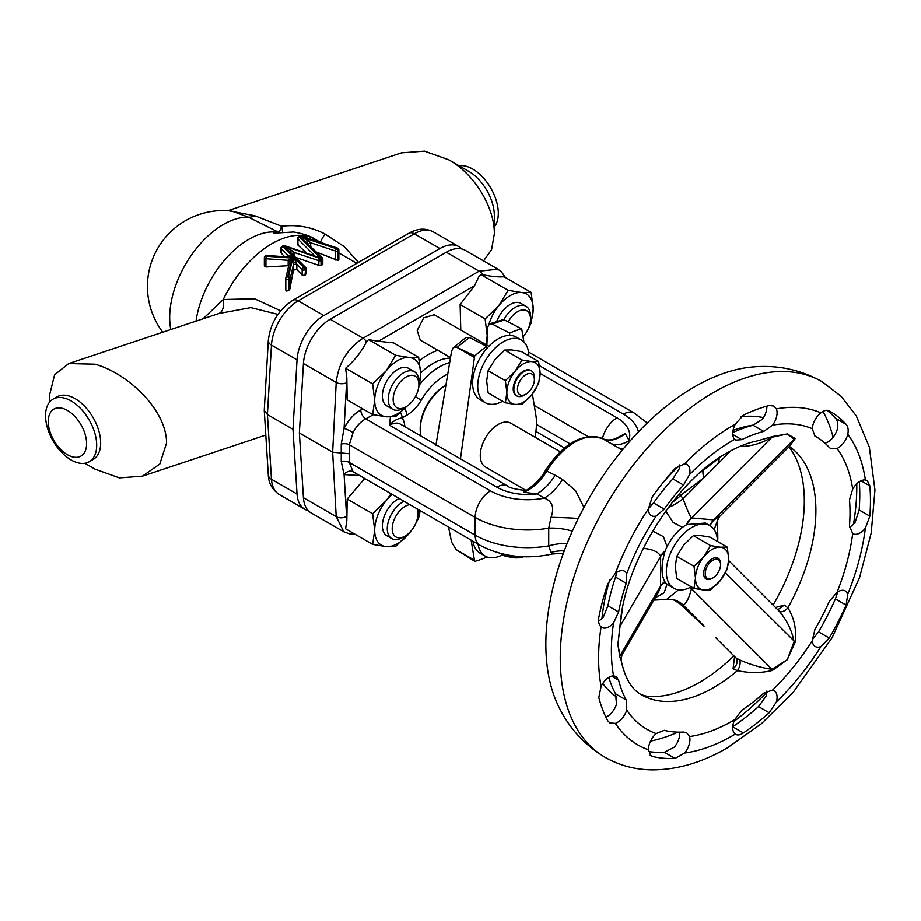 <?xml version="1.0" encoding="UTF-8"?>
<svg xmlns="http://www.w3.org/2000/svg" width="921" height="921" viewBox="0 0 921 921"><rect width="100%" height="100%" fill="white"/><g stroke="black" fill="none" stroke-linecap="round" stroke-linejoin="round"><path stroke-width="1.38" d="M305.001 275.126A86.77 50.091 -60 0 1 305.588 274.688L305.588 269.427L305.001 275.126L302.445 275.379L296.539 269.22L293.465 270.21L293.154 257.569L288.4 257.063L289.804 255.842L293.431 257.454L295.998 262.001L293.385 262.301M286.765 291.082A1.807 1.048 180 0 1 286.316 290.886A1.807 1.048 180 0 1 285.982 290.633L285.798 289.758L286.765 291.082L288.872 290.207A86.77 50.091 -60 0 1 289.793 289.182L293.465 270.21M289.793 289.182L289.793 278.545L288.872 279.086A1.807 1.048 180 0 1 286.316 279.086A1.807 1.048 180 0 1 285.786 278.349A1.807 1.048 180 0 1 285.798 278.2A1.807 1.462 13.3 0 1 287.594 276.864L288.515 276.335A1.807 1.462 13.3 0 1 290.311 277.946L290.311 288.192M503.902 319.575A21.69 12.526 -60 0 1 526.029 306.279A21.69 12.526 -60 0 1 530.531 316.214L530.531 319.057A18.201 10.511 120 0 0 522.368 309.928A18.201 10.511 120 0 0 508.242 321.774M526.029 306.279L521.033 303.389A21.69 12.526 120 0 0 497.098 320.485A21.69 12.526 120 0 0 496.88 321.038M523.036 336.879A18.201 10.511 120 0 0 528.631 327.899A18.201 10.511 120 0 0 530.531 319.057M406.023 406.783L403.559 408.199A21.69 12.526 -60 0 1 392.714 409.281A21.69 12.526 -60 0 1 391.471 386.578A21.69 12.526 -60 0 1 414.404 371.704A21.69 12.526 -60 0 1 418.894 381.639L418.894 384.483A18.201 10.511 120 0 0 410.213 375.434A18.201 10.511 120 0 0 395.869 388.627A18.201 10.511 120 0 0 394.453 405.113A18.201 10.511 120 0 0 406.023 406.783A18.201 10.511 120 0 0 416.165 395.201A18.201 10.511 120 0 0 418.894 384.483M414.404 371.704L408.556 368.331A21.69 12.526 120 0 0 385.623 383.194A21.69 12.526 120 0 0 386.866 405.896L392.714 409.281M409.73 504.708A18.201 10.511 120 0 0 394.51 518.868A18.201 10.511 120 0 0 393.67 534.721A18.201 10.511 120 0 0 405.079 536.114L402.615 537.542A21.69 12.526 -60 0 1 391.77 538.612A21.69 12.526 -60 0 1 390.02 516.992A21.69 12.526 -60 0 1 403.997 501.392M417.892 509.417A21.69 12.526 -60 0 1 417.95 510.971L417.95 513.814A18.201 10.511 120 0 0 417.086 508.956M399.092 498.56A21.69 12.526 120 0 0 385.116 514.16A21.69 12.526 120 0 0 386.866 535.78L391.77 538.612M405.079 536.114A18.201 10.511 120 0 0 415.659 523.623A18.201 10.511 120 0 0 417.95 513.814M420.206 429.623A36.149 20.872 120 0 1 445.488 385.508L444.486 386.083A34.342 19.825 120 0 0 420.206 428.15L420.206 429.623A36.149 20.872 120 0 0 420.874 435.955M435.909 445.257L451.589 351.143L453.282 347.747L456.16 346.906L474.43 357.463L460.465 458.819M486.875 345.099L487.704 327.036L489.465 323.87L492.539 324.204L509.681 333.045L509.681 335.371A36.149 20.872 120 0 0 498.169 338.859A36.149 20.872 120 0 0 486.668 348.656A36.149 20.872 120 0 0 480.094 399.679L485.206 402.627A36.149 20.872 120 0 0 502.636 401.211M560.267 451.75L510.821 423.2A25.304 14.609 120 0 0 498.86 424.074A25.304 14.609 120 0 0 481.775 446.317A25.304 14.609 120 0 0 485.517 467.039L526.006 490.409M532.396 394.027L535.953 415.762A54.224 31.314 -60 0 1 536.517 422.981A54.224 31.314 -60 0 1 535.953 430.844L535.078 437.21M488.867 346.25L434.252 314.717L423.741 317.814L417.19 330.374L420.252 340.137L450.438 357.555M528.838 355.817A36.149 20.872 120 0 0 521.367 340.01A36.149 20.872 120 0 0 503.28 341.806A36.149 20.872 120 0 0 479.668 373.661A36.149 20.872 120 0 0 485.206 402.627M521.367 340.01L516.244 337.063A36.149 20.872 120 0 0 509.681 335.371M516.566 395.719A14.506 8.37 -60 0 1 516.232 395.546A14.506 8.37 -60 0 1 520.296 373.558A14.506 8.37 -60 0 1 530.738 370.426A14.506 8.37 -60 0 1 531.049 370.622M534.387 379.51L534.387 377.437A14.506 8.37 120 0 0 531.382 370.795A14.506 8.37 120 0 0 520.952 373.938A14.506 8.37 120 0 0 516.877 395.926A14.506 8.37 120 0 0 524.13 395.201L525.926 394.165A11.961 6.908 120 0 0 528.55 392.173A11.961 6.908 120 0 0 534.387 379.51A11.961 6.908 120 0 0 523.312 376.62A11.961 6.908 120 0 0 517.579 390.757A11.961 6.908 120 0 0 525.926 394.165M691.257 586.861A36.149 20.872 -60 0 1 673.838 588.277A36.149 20.872 -60 0 1 668.289 559.312A36.149 20.872 -60 0 1 691.913 527.457A36.149 20.872 -60 0 1 709.987 525.661A36.149 20.872 -60 0 1 717.471 541.467M709.987 525.661L705.474 523.059L686.916 524.567L684.476 525.96A36.149 20.872 -60 0 0 665.918 549.054L664.778 552.116C661.14 565.103 661.14 574.946 664.778 581.635L665.918 583.097A36.149 20.872 -60 0 0 668.727 585.33L673.838 588.277M713.199 560.072A10.845 6.263 -60 0 1 720.579 564.665A10.845 6.263 -60 0 1 712.9 577.951A10.845 6.263 -60 0 1 712.612 578.112A10.845 6.263 -60 0 1 705.244 573.173A10.845 6.263 -60 0 1 713.199 560.072M712.417 578.227A11.973 6.919 -60 0 1 712.106 578.411A11.973 6.919 -60 0 1 711.783 578.595A11.973 6.919 -60 0 1 703.644 573.138A11.973 6.919 -60 0 1 712.428 558.667A11.973 6.919 -60 0 1 720.579 563.744L720.579 564.665M837.028 592.376L829.28 601.448A166.298 96.014 -60 0 1 814.912 629.504L812.276 640.728A14.46 8.347 120 0 0 815.246 646.519A14.46 8.347 120 0 0 820.956 646.554L829.257 638.046A195.217 112.707 120 0 0 846.123 605.12L847.781 594.16A14.46 8.347 120 0 0 845.317 590.983A14.46 8.347 120 0 0 844.661 590.66A14.46 8.347 120 0 0 837.028 592.376A171.72 99.146 120 0 0 852.696 533.604A14.46 8.347 120 0 0 852.823 533.673A14.46 8.347 120 0 0 865.383 528.136L869.838 516.163A195.217 112.707 120 0 0 869.838 485.885L867.214 480.543L865.383 479.956A14.46 8.347 120 0 0 860.053 481.303A14.46 8.347 120 0 0 852.696 489.143L849.484 499.884A166.298 96.014 -60 0 1 849.484 525.684L852.696 533.604M684.591 753.044A14.46 8.347 120 0 0 688.563 746.286A14.46 8.347 120 0 0 689.541 736.57L686.686 732.817L683.566 732.08A166.298 96.014 -60 0 1 664.225 730.353L656.189 733.6A14.46 8.347 120 0 0 648.453 749.821L651.089 755.934L652.356 756.429A195.217 112.707 120 0 0 675.07 758.467L684.591 753.044A189.795 109.576 120 0 0 732.817 735.557A189.795 109.576 120 0 0 735.28 734.106C737.433 735.545 740.127 735.154 743.374 732.932A195.217 112.707 120 0 0 769.196 712.762L776.38 702.009A14.46 8.347 120 0 0 776.933 695.32A14.46 8.347 120 0 0 774.089 690.658A14.46 8.347 120 0 0 772.592 690.094L763.751 693.156A166.298 96.014 -60 0 1 741.75 710.333L734.67 719.704A14.46 8.347 120 0 0 735.28 734.106L735.706 734.382M648.591 751.594A195.217 112.707 120 0 0 664.375 752.284L674.368 747.138A14.46 8.347 120 0 0 678.34 740.38A14.46 8.347 120 0 0 679.617 732.172M605.914 717.183A14.46 8.347 120 0 0 610.669 713.821A14.46 8.347 120 0 0 616.517 704.162L615.539 693.835A166.298 96.014 -60 0 1 608.85 677.43M626.74 710.068L626.245 700.018A166.298 96.014 -60 0 1 618.601 680.182L616.184 676.486L613.57 675.887A14.46 8.347 120 0 0 601.091 686.352L598.811 697.542A195.217 112.707 120 0 0 607.779 720.821L609.886 723.008L615.366 723.388A14.46 8.347 120 0 0 620.892 719.715A14.46 8.347 120 0 0 626.74 710.068A171.72 99.146 120 0 0 656.189 733.6M598.558 621.019A14.46 8.347 120 0 0 603.347 617.07L607.906 605.788A166.298 96.014 -60 0 1 615.539 577.133L616.874 572.309M613.57 622.976L618.601 611.97A166.298 96.014 -60 0 1 626.245 583.315L626.74 573.587A14.46 8.347 120 0 0 624.634 571.273A14.46 8.347 120 0 0 615.366 573.392L607.779 583.822A195.217 112.707 120 0 0 598.811 617.461C598.155 621.756 598.915 624.91 601.091 626.913A14.46 8.347 120 0 0 601.862 627.466A14.46 8.347 120 0 0 605.592 628.053A14.46 8.347 120 0 0 613.57 622.976A171.72 99.146 120 0 0 613.57 675.887M648.453 508.818L653.519 502.947A166.298 96.014 -60 0 1 672.871 478.885L679.318 468.662A14.46 8.347 120 0 0 679.71 464.944M656.189 516.048L664.225 509.129A166.298 96.014 -60 0 1 683.566 485.056L689.541 474.568A14.46 8.347 120 0 0 686.939 464.472A14.46 8.347 120 0 0 684.591 463.804L675.07 468.49A195.217 112.707 120 0 0 652.356 496.741L648.453 508.76A14.46 8.347 120 0 0 649.823 514.171A14.46 8.347 120 0 0 651.446 515.679A14.46 8.347 120 0 0 656.189 516.048A171.72 99.146 120 0 0 626.74 573.587M734.67 439.317L735.683 440.111L741.75 439.628A166.298 96.014 -60 0 1 763.751 431.396L772.592 425.145A14.46 8.347 120 0 0 776.38 408.855L773.916 406.046L769.196 405.493A195.217 112.707 120 0 0 743.374 415.152L735.28 424.213A14.46 8.347 120 0 0 732.874 431.373A14.46 8.347 120 0 0 734.67 439.317A171.72 99.146 120 0 0 732.817 440.376A171.72 99.146 120 0 0 689.541 474.568M812.276 428.691L814.912 435.967A166.298 96.014 -60 0 1 815.569 436.347A166.298 96.014 -60 0 1 829.28 447.445L830.5 448.423L837.028 448.458A14.46 8.347 120 0 0 847.781 434.263C848.632 429.888 848.068 426.573 846.123 424.328A195.217 112.707 120 0 0 830.028 411.296A195.217 112.707 120 0 0 829.257 410.858C826.92 409.684 824.145 410.34 820.956 412.838A14.46 8.347 120 0 0 815.902 418.387A14.46 8.347 120 0 0 812.276 428.691A171.72 99.146 120 0 0 772.592 425.145M602.783 683.44A159.068 91.835 120 0 0 616.702 697.059M824.928 443.128L826.805 442.564A14.46 8.347 120 0 0 837.557 428.357C838.237 423.89 837.523 420.483 835.416 418.146A195.217 112.707 120 0 0 826.943 410.259M732.748 432.628A166.298 96.014 -60 0 1 753.056 425.226L762.369 419.239A14.46 8.347 120 0 0 766.848 406.126M849.461 527.249A14.46 8.347 120 0 0 855.16 522.23L859.143 509.992A195.217 112.707 120 0 0 859.305 481.764M812.241 639.83L818.562 631.875A195.217 112.707 120 0 0 835.416 598.938L837.776 591.881M732.759 726.692A195.217 112.707 120 0 0 758.501 706.591L766.157 696.103A14.46 8.347 120 0 0 766.859 691.038M833.125 437.291A202.447 116.886 120 0 0 823.006 411.48M822.096 381.662C800.487 369.597 777.266 364.693 752.434 366.972A210.161 121.342 120 0 0 694.469 386.855A210.161 121.342 120 0 0 557.631 704.392C568.073 727.026 583.926 744.686 605.189 757.373C619.419 765.466 634.983 769.634 651.861 769.875C676.912 769.944 702.021 762.634 727.199 747.967L761.368 723.768L793.188 692.339L832.112 637.712L859.592 577.548L871.22 532.937L874.95 490.03L869.355 447.157L856.311 415.901L841.264 396.444L822.096 381.662A216.907 125.233 120 0 0 713.637 392.404A216.907 125.233 120 0 0 571.929 583.557A216.907 125.233 120 0 0 605.189 757.373M775.505 607.492L784.301 605.109L787.881 607.848C794.178 617.818 796.619 629.239 795.214 642.11L787.259 659.735L772.454 670.419C761.253 673.193 749.579 673.263 737.41 670.626A144.609 83.489 120 0 1 713.637 687.584A144.609 83.489 120 0 1 641.338 694.756C635.214 691.187 626.153 683.981 621.065 659.954L619.787 656.788L617.91 644.608L620.489 621.157C626.545 558.943 677.269 479.772 727.199 452.787C737.825 446.743 747.587 442.84 756.463 441.101L772.454 436.519L787.259 433.941L795.214 438.546L789.55 446.19M641.338 694.756L647.21 696.38A148.131 85.526 120 0 0 699.58 682.346A148.131 85.526 120 0 0 733.887 655.867M653.898 600.135L666.643 599.444L678.547 589.854M667.069 584.179L664.156 592.802L655.245 597.81M652.69 531.06L663.408 536.69L667.069 546.637M682.542 527.376L673.182 522.552L665.768 511.04M71.124 400.923A36.149 20.872 -120 0 0 53.05 399.138A36.149 20.872 -120 0 0 47.501 428.104A36.149 20.872 -120 0 0 71.124 459.959A36.149 20.872 -120 0 0 89.199 461.755A36.149 20.872 -120 0 0 94.736 432.778A36.149 20.872 -120 0 0 71.124 400.923M89.199 461.755L93.182 459.452A36.149 20.872 -120 0 0 98.72 430.487A36.149 20.872 -120 0 0 75.096 398.632A36.149 20.872 -120 0 0 57.021 396.836L53.05 399.138M67.429 410.432A27.112 15.657 -120 0 0 48.26 421.507A27.112 15.657 -120 0 0 67.429 454.709A27.112 15.657 -120 0 0 86.609 443.646A27.112 15.657 -120 0 0 67.429 410.432M49.538 402.166L49.538 395.155L54.604 374.743L68.741 363.542L95.001 364.175C126.154 372.614 166.344 408.59 166.586 442.909L159.817 464.046L142.433 476.169L119.396 477.884L95.001 469.146L84.824 463.275M494.335 233.853L494.335 215.618A36.149 20.872 -120 0 0 468.777 171.341L448.884 159.851C474.234 173.712 494.75 207.501 494.335 233.853L491.561 249.672L483.548 260.873M494.335 226.842A36.149 20.872 -120 0 0 495.153 197.278A36.149 20.872 -120 0 0 472.749 169.05A36.149 20.872 -120 0 0 459.061 165.734M227.924 210.679L401.441 152.84L424.489 151.125L448.884 159.851M228.42 210.713L254.737 215.744L281.676 226.244C296.85 224.356 311.275 226.934 324.963 233.98L344.074 246.483L358.465 262.358M264.246 410.352L267.412 414.531L271.465 479.288A37.957 21.92 120 0 0 279.27 494.531C272.132 489.546 268.471 483.018 268.299 474.925L264.246 410.352L268.299 340.643A10.845 5.814 -176.7 0 0 271.465 345.076L267.412 414.531L292.97 429.29L297.034 494.047A37.957 21.92 120 0 0 304.828 509.29A37.957 21.92 120 0 0 308.293 510.671M277.946 314.36L250.823 307.602L219.014 313.462M282.678 231.827L281.676 226.244L279.178 232.541L248.451 217.172L231.655 211.001M461.812 248.946A37.957 21.92 120 0 0 458.888 246.632A37.957 21.92 120 0 0 439.916 248.52L323.812 315.546A37.957 21.92 120 0 0 297.034 359.835L292.97 429.29M203.057 318.77L223.25 299.498L254.599 298.761L280.663 310.791M289.77 261.276A1.807 1.048 0 0 0 288.181 260.309L288.181 265.697L265.927 266.975L264.35 265.893L264.35 257.684A1.807 1.048 180 0 0 264.88 258.421A1.807 1.048 180 0 0 265.927 258.72L265.927 266.975M284.693 256.729L281.216 253.148L281.504 251.824M306.497 252.93L297.92 245.055L298.208 244.123M316.663 252.147L337.719 260.378A86.77 50.091 -60 0 1 338.306 260.321L338.306 259.469M295.503 257.339L318.839 265.34L321.015 265.294A86.77 50.091 -60 0 1 322.281 264.73L322.569 263.659M305.588 274.688L305.864 273.215M320.439 242.315A18.075 1.761 125 0 1 324.963 233.98M170.822 329.511A75.913 43.828 120 0 1 169.683 317.457A75.913 43.828 120 0 1 223.366 224.471A75.913 43.828 120 0 1 248.451 217.172A18.075 11.432 121.6 0 0 254.737 215.744M218.91 313.497C222.698 311.805 224.148 307.142 223.25 299.498A86.77 50.091 120 0 1 315.316 239.368L320.658 242.442M665.169 551A25.304 15.542 -3.4 0 0 660.599 556.203C658.434 551.886 652.644 549.273 643.249 548.363M664.778 552.116A25.304 14.609 0 0 0 660.622 556.537L660.599 556.203M665.169 582.187A25.304 13.608 3.2 0 0 660.599 586.412L660.622 556.537L620.052 626.188L617.91 644.608L620.052 655.706L621.928 655.015L621.065 659.954M621.928 655.015L658.411 592.387L660.599 586.412M692.58 587.621L691.383 589.164C688.954 598.385 686.214 603.681 683.14 605.051L681.033 604.498A25.304 21.701 107.7 0 0 673.216 599.663L672.537 599.502A25.304 22.933 -78.8 0 1 683.14 605.051L704.128 626.073A10.845 3.523 133 0 1 703.368 625.727L681.033 604.498L673.216 599.663M689.702 587.656A25.304 4.018 -143.5 0 0 691.383 589.164M717.401 540.109L717.816 538.681L717.643 541.56M686.03 525.051A25.304 20.274 101.1 0 1 691.383 517.913L714.04 519.939L719.554 516.554L717.643 520.273M710.068 525.718A25.304 19.56 89.5 0 1 714.04 519.939M717.655 520.135L714.178 529.621M679.387 493.737L683.14 498.733A25.304 9.601 -26.6 0 1 668.255 507.632M721.293 456.39L704.243 469.56A10.845 5.434 53 0 0 704.128 477.631L683.14 498.733C686.203 507.517 688.954 513.918 691.383 517.913M735.925 657.916L739.701 659.977A7.23 3.408 -72.1 0 1 737.41 670.626L733.058 668.853L734.578 656.569M773.11 605.085A148.131 85.526 120 0 0 790.287 448.55L788.929 446.812M650.56 741.129A202.447 116.886 120 0 0 678.017 732.149M622.274 609.633L620.052 626.188A7.23 1.623 7.4 0 0 619.787 626.441M664.778 581.635A25.304 14.609 0 0 0 660.622 586.055L620.052 655.706A7.23 6.044 -13.3 0 0 619.787 656.788M777.808 609.794L784.301 605.109M739.701 659.977C750.684 664.778 761.437 667.875 771.959 669.279L787.259 659.735L794.098 641.73C791.772 630.171 786.753 619.948 779.051 611.037L779.028 611.026A7.23 4.041 135.1 0 0 787.881 607.848A144.609 83.489 120 0 0 789.32 446.42M725.391 572.931L795.214 642.11M735.983 657.962L715.652 637.608M690.232 587.391A25.304 5.353 -141.2 0 0 691.625 588.818L771.959 669.279A7.23 2.682 -119 0 0 772.454 670.419M736.201 658.204C738.043 661.773 736.996 665.319 733.058 668.853M719.554 516.554L790.16 445.58L794.098 439.179L787.259 433.941L771.959 437.21C761.46 443.473 750.707 446.547 739.701 446.443M686.916 524.567A25.304 19.963 95.1 0 1 691.625 517.97L771.959 437.21A7.23 3.96 76.1 0 1 772.454 436.519M720.395 457.115A10.845 5.814 51.7 0 0 719.209 462.48L704.128 477.631L681.033 495.038A25.304 10.96 -32.9 0 1 672.342 502.29M719.209 462.48L730.883 450.737M709.63 525.465A25.304 19.963 95.1 0 1 713.763 519.951L794.098 439.179A7.23 6.516 133.9 0 1 795.214 438.546M763.463 417.616A159.068 91.835 120 0 0 740.933 416.741M703.794 556.814A23.497 13.562 120 0 0 695.493 578.227A23.497 13.562 120 0 0 703.794 590.039A23.497 13.562 120 0 0 720.418 580.449A23.497 13.562 120 0 0 728.718 559.035A23.497 13.562 120 0 0 720.418 547.224A23.497 13.562 120 0 0 703.794 556.814L710.621 545.623L720.418 547.224L727.233 547.109L728.718 559.035L727.233 569.259L720.418 580.449L710.621 589.935L703.794 590.039L694.008 588.45L695.493 578.227L694.008 566.288L703.794 556.814M694.008 566.288L676.774 556.342L683.601 545.151L693.398 535.677L700.213 535.562L710.01 537.162L727.233 547.109M693.398 535.677L710.621 545.623M676.774 556.342L675.289 566.565L676.774 578.503L694.008 588.45M488.97 324.157A32.534 18.788 -60 0 1 498.687 305.807A32.534 18.788 -60 0 1 521.689 292.533L531.141 292.371L504.075 276.737C498.894 277.209 491.756 276.53 482.673 274.7L481.061 274.677L479.116 276.242L474.511 285.683L460.132 304.506L485.125 318.931L487.186 335.463A32.534 18.788 120 0 0 487.232 337.259M474.511 285.683L378.266 341.254L368.573 339.619L395.65 355.253L409.212 357.463A32.534 18.788 -60 0 1 420.713 373.834L418.664 387.983M406.725 406.345A32.534 18.788 -60 0 1 386.21 416.764A32.534 18.788 120 0 1 374.697 400.393L372.648 414.554L347.194 399.852L346.837 377.978L345.582 368.25L372.648 383.873L374.697 400.393A32.534 18.788 -60 0 1 386.21 370.749A32.534 18.788 -60 0 1 409.212 357.463L418.664 357.313L393.67 342.877L378.266 341.254M359.202 475.524L344.086 474.614L341.242 461.467L341.242 444.06L344.086 428.323L346.837 377.978M360.779 409.96A7.23 4.041 -118.4 0 0 365.718 418.825C360.514 421.726 356.3 426.308 353.077 432.559A7.23 0.84 -153.8 0 0 344.086 428.323C348.345 419.976 353.906 413.851 360.779 409.96L362.805 408.866M460.788 330.04L460.132 304.506M368.573 339.619L366.431 341.818C361.504 351.741 354.55 360.548 345.582 368.25M354.919 534.192L349.865 533.973L343.867 531.831L336.211 516.658L332.654 452.199L336.211 382.457C338.433 363.242 347.378 348.483 363.024 338.191L479.127 271.165L497.927 269.174L465.278 250.328A37.957 21.92 -60 0 0 446.305 252.204L330.202 319.242L363.024 338.191A7.23 4.087 -119 0 1 366.431 341.818M346.273 382.837A7.23 3.799 -177.6 0 1 336.211 382.457L303.423 363.53L299.36 432.974L332.654 452.199L349.473 453.731L349.289 462.48L353.077 471.782A7.23 5.791 132.8 0 0 344.086 474.614L346.837 520.515L347.194 499.055L372.648 513.757L374.697 530.277A32.534 18.788 120 0 0 386.21 546.648L372.648 544.426L374.697 530.277A32.534 18.788 -60 0 1 386.21 500.633A32.534 18.788 -60 0 1 392.058 494.508M364.589 478.644L347.194 499.055M343.867 531.831L311.217 512.985A37.957 21.92 -60 0 1 303.423 497.731L336.211 516.658A7.23 4.536 -2.7 0 0 346.273 516.462M299.36 432.974L303.423 497.731M303.423 363.53A37.957 21.92 -60 0 1 330.202 319.242M622.343 450.058L602.841 438.787A57.839 33.398 120 0 0 546.89 471.103L555.144 475.236A37.957 21.92 -60 0 1 536.978 493.921L523.761 492.309L525.442 490.49C514.908 489.189 509.014 487.727 507.736 486.104L400.37 424.12A21.69 12.526 120 0 0 389.525 425.191L390.4 416.971M555.144 475.236L562.478 479.473L575.637 490.755L583.972 507.494M615.539 439.213L625.324 433.664L629.63 441.481M353.077 471.782L479.657 545.082A21.69 12.526 -60 0 1 475.167 535.147L475.167 517.441A21.69 12.526 -60 0 1 490.502 490.87A52.416 30.266 0 0 0 544.299 498.157L536.978 493.921A43.379 25.051 0 0 1 496.891 487.186L389.525 425.191C393.152 420.966 397.354 418.537 402.132 417.915A28.919 16.693 -60 0 1 404.826 426.688M353.077 432.559L349.289 444.762L475.167 517.441A74.106 42.792 0 0 0 548.72 528.194L551.034 517.372C554.569 507.575 552.324 501.162 544.299 498.157A37.957 21.92 -60 0 0 562.478 479.473M372.648 544.426L345.582 528.804L346.837 520.515M617.864 447.491A37.957 21.92 120 0 0 623.356 448.826M610.542 443.266A37.957 21.92 120 0 0 628.721 440.952A43.379 25.051 180 0 0 617.047 417.812L540.097 373.396A23.497 13.562 120 0 0 531.785 361.573A23.497 13.562 120 0 0 515.173 371.163A23.497 13.562 120 0 0 506.861 392.576A23.497 13.562 120 0 0 515.173 404.4A23.497 13.562 120 0 0 531.785 394.798A23.497 13.562 120 0 0 540.097 373.385L538.612 383.608L531.785 394.798L522 404.284L515.173 404.4L505.376 402.799L506.861 392.576L505.376 380.638L515.173 371.163L522 359.973L531.785 361.573L538.612 361.458L540.097 373.385M545.531 470.378L546.89 471.103C540.282 481.533 532.568 488.602 523.761 492.309L526.57 490.168C534.928 484.676 541.249 478.08 545.531 470.378C563.583 442.92 582.636 432.363 602.725 438.73C608.148 440.871 613.766 440.123 619.58 436.462L625.324 433.664C616.736 440.019 609.242 441.735 602.841 438.787A3.615 2.947 116.8 0 0 602.725 438.73A3.615 2.947 116.8 0 0 602.564 438.661M563.41 553.199L552.243 554.051L551.034 552.462L548.72 545.9L548.72 528.194A37.957 20.492 9 0 1 572.344 531.187M578.307 518.477A37.957 2.544 2 0 0 551.034 517.372M567.152 543.448A37.957 22.921 -9.5 0 0 548.72 545.9A74.106 42.792 0 0 1 475.167 535.147L349.289 462.48A7.23 4.283 -178.6 0 0 341.242 461.467M564.274 550.885A37.957 34.837 -5.1 0 0 551.034 552.462M400.462 412.596A7.23 4.179 60 0 1 402.132 417.915L406.921 415.152A28.919 16.693 -60 0 0 421.231 400.14A46.994 27.135 120 0 1 447.468 374.179M509.969 555.444A23.497 13.562 120 0 0 515.173 557.884A23.497 13.562 120 0 0 521.47 556.687M505.813 554.695L505.376 556.296L515.173 557.884L522 557.781L523.255 556.768M505.376 380.638L488.153 370.691L494.98 359.501L504.766 350.026L511.592 349.911L521.39 351.511L538.612 361.458M504.766 350.026L522 359.973M488.153 370.691L486.668 380.914L488.153 392.853L505.376 402.799M505.376 556.296L500.448 553.44M448.527 527.111L451.589 542.147L456.16 549.641L474.81 561.396A130.149 75.142 120 0 0 486.668 557.193L486.668 556.848M474.43 357.463A7.23 4.179 -60 0 1 474.81 355.828L456.16 346.906M453.282 347.747L465.991 337.42L469.537 337.477L486.668 346.331A130.149 75.142 120 0 0 474.81 355.828M489.465 323.87L503.637 319.495L521.539 328.843A130.149 75.142 120 0 0 509.681 333.045M478.057 544.15A36.149 20.872 120 0 0 485.206 556.123A36.149 20.872 120 0 0 502.636 554.707M474.81 561.396A7.23 4.179 -60 0 1 474.43 560.187L471.149 540.167M486.668 346.331L486.668 348.656M521.539 328.843A7.23 4.179 -60 0 1 521.908 330.04L523.865 341.921M472.945 541.203A36.149 20.872 120 0 0 480.094 553.176L485.206 556.123M420.218 510.764L418.664 517.867L415.279 524.44M420.011 510.637A32.534 18.788 -60 0 1 416.58 521.309M410.881 531.175A32.534 18.788 -60 0 1 409.212 533.363A32.534 18.788 -60 0 1 386.21 546.648L395.65 546.487L410.996 531.037M372.648 513.757L386.21 500.633L390.976 493.875M418.664 357.313L420.713 373.834A32.534 18.788 -60 0 1 418.871 385.312M406.84 406.276L395.65 416.603L386.21 416.764L372.648 414.554M372.648 383.873L386.21 370.749L395.65 355.253M485.125 318.931L498.687 305.807L508.139 290.311L521.689 292.533A32.534 18.788 -60 0 1 533.19 308.892L531.141 323.041L528.378 328.509M531.141 292.371L533.19 308.892A32.534 18.788 -60 0 1 529.494 325.481M487.543 330.535A32.534 18.788 -60 0 0 487.186 335.463L486.3 344.765M481.061 274.677L508.139 290.311M300.073 236.605L299.486 236.962L320.427 257.915L321.003 257.581A1.807 1.278 -45 0 1 322.281 257.776L300.073 236.605L308.558 240.922L306.578 242.073L308.236 244.192L310.699 242.764L310.699 246.183M290.103 251.928L283.415 246.218L291.853 250.57L289.873 251.709L291.531 253.828L293.995 252.4L293.995 255.831M300.119 236.57L336.441 248.658L300.165 236.57M308.558 240.922L310.699 242.764L335.543 251.042A1.807 0.737 -71.6 0 1 336.441 248.658A1.807 1.048 60 0 1 337.719 250.88L337.719 260.378M320.416 257.961L284.612 245.642A1.807 0.737 108.4 0 0 284.048 245.884L319.737 258.306L320.427 257.915M291.853 250.57L293.995 252.4L318.839 260.689A1.807 0.737 -71.6 0 1 319.737 258.306A1.807 1.048 60 0 1 321.015 260.516L321.015 265.294M283.369 246.241L282.782 246.609L303.723 267.551L304.31 267.217L283.357 246.275M288.791 257.028L288.699 256.096L289.804 255.842M289.839 257.097L266.986 255.474L266.157 256.211L265.927 258.72L288.181 260.309L292.038 258.053L289.793 261.173L285.832 277.923A1.807 1.807 0 0 0 285.786 278.349L285.786 289.977M293.431 257.454L266.86 255.796A1.807 1.048 -120 0 0 265.962 255.704L265.248 256.119A1.807 1.048 60 0 1 266.157 256.211L292.038 258.053L287.594 276.864A1.807 1.048 60 0 1 288.872 279.086L288.872 290.207M295.998 262.001L296.827 264.212L296.827 269.439M288.941 256.614L288.434 257.224M292.936 257.65L288.515 276.335A1.807 1.048 -120 0 1 289.793 278.545A1.807 1.048 180 0 0 290.311 277.946L293.465 264.592L296.539 263.993L302.157 269.554A1.807 1.278 -45 0 1 303.723 267.551A1.807 1.048 60 0 1 305.001 269.772A1.807 1.048 180 0 1 302.445 269.772A1.807 1.048 180 0 1 302.157 269.554L302.157 275.16M285.798 289.758L285.798 278.487M450.334 358.096A54.224 31.314 120 0 0 433.192 363.323A54.224 31.314 120 0 0 420.713 372.936M419.492 384.794A54.224 31.314 -60 0 1 439.375 366.892A54.224 31.314 -60 0 1 449.529 362.621M615.539 693.835L626.245 700.018M607.906 605.788L618.601 611.97M653.519 502.947L664.225 509.129M732.759 434.424L741.75 439.628M679.71 465.278A159.068 91.835 120 0 0 661.773 484.216M609.783 579.631A159.068 91.835 120 0 0 601.966 618.498M753.769 425.018A159.068 91.835 120 0 0 733.047 430.383M733.968 721.408A202.447 116.886 120 0 0 766.836 692.27M853.479 524.164A202.447 116.886 120 0 0 856.772 483.813M615.366 723.388A189.795 109.576 120 0 0 648.453 749.821M601.091 626.913A189.795 109.576 120 0 0 601.091 686.352M648.453 508.76A189.795 109.576 120 0 0 615.366 573.392M735.28 424.213A189.795 109.576 120 0 0 732.817 425.617A189.795 109.576 120 0 0 684.591 463.804M689.541 736.57A171.72 99.146 120 0 0 732.817 720.798A171.72 99.146 120 0 0 734.67 719.704M278.165 232.357A75.913 43.828 120 0 0 196.046 321.107M268.299 474.925A10.845 6.689 -3.6 0 0 271.465 479.288L297.034 494.047M297.034 359.835L271.465 345.076A37.957 21.92 120 0 1 298.243 300.787L323.812 315.546M439.916 248.52L414.346 233.761L298.243 300.787A10.845 6.263 -120 0 0 292.82 300.258L408.924 233.22C417.466 228.327 425.594 227.878 433.331 231.873A37.957 21.92 120 0 0 414.346 233.761A10.845 6.263 -120 0 0 408.924 233.22M847.781 594.16A189.795 109.576 120 0 0 865.383 528.136M772.592 690.094A171.72 99.146 120 0 0 812.276 640.728M776.38 702.009A189.795 109.576 120 0 0 820.956 646.554M820.956 412.838A189.795 109.576 120 0 0 776.38 408.855M852.696 489.143A171.72 99.146 120 0 0 837.028 448.458M865.383 479.956A189.795 109.576 120 0 0 847.781 434.263M859.143 509.992L869.838 516.163M861.02 480.785L869.838 485.885M835.416 418.146L846.123 424.328M753.056 425.226L763.751 431.396M672.871 478.885L683.566 485.056M615.539 577.133L626.245 583.315M611.659 676.175L618.601 680.182M664.375 752.284L675.07 758.467M650.065 755.105L652.356 756.429M758.501 706.591L769.196 712.762M732.759 726.807L743.374 732.932M835.416 598.938L846.123 605.12M818.562 631.875L829.257 638.046M419.354 360.733A61.2 35.332 -60 0 1 437.878 350.314M539.407 365.614L623.436 414.128A52.416 30.266 180 0 1 638.403 431.891M647.29 422.958L634.281 413.045A21.69 12.526 120 0 0 623.436 414.128M617.047 417.812A21.69 12.526 120 0 0 602.426 438.58M482.673 274.7A7.23 4.26 -121 0 0 479.127 271.165L446.305 252.204M373.35 414.692L365.718 418.825L490.502 490.87M341.242 444.06A7.23 4.052 178.7 0 1 349.289 444.762L349.473 453.731M570.076 443.83L536.494 424.443M588.128 436.542L534.272 405.447M496.891 487.186A21.69 12.526 -60 0 1 507.736 486.104M404.515 408.751A7.23 4.179 60 0 1 406.921 415.152M415.394 396.698L421.231 400.14M469.537 337.477A128.882 74.405 120 0 0 457.346 347.309M504.743 319.932A128.882 74.405 120 0 0 492.539 324.204M456.16 549.641L474.43 560.187M322.281 264.73L322.281 259.791A1.807 1.048 -120 0 0 321.003 257.581L300.062 236.628M320.324 257.972L284.048 245.884A1.807 1.048 -120 0 0 283.138 245.792L281.872 246.517A1.807 1.048 60 0 1 282.782 246.609A1.807 1.278 135 0 0 281.216 248.612L281.216 253.148M318.839 265.34L318.839 260.689A1.807 1.048 180 0 0 321.015 260.516L322.281 259.791A1.807 1.048 180 0 0 322.81 259.054A1.807 1.807 0 0 0 322.281 257.776M335.543 259.998L335.543 251.042A1.807 1.048 180 0 0 337.719 250.88L338.306 250.547A1.807 1.048 -120 0 0 337.028 248.325A1.807 0.737 -71.6 0 1 337.593 248.094L301.317 235.995A1.807 0.737 108.4 0 0 300.753 236.237A1.807 1.048 -120 0 0 299.843 236.144L298.577 236.881A1.807 1.048 60 0 1 299.486 236.962A1.807 1.278 135 0 0 297.92 238.965L297.92 245.055M338.306 260.321L338.306 250.547A1.807 1.048 0 0 0 338.836 249.798L338.836 260.021M314.579 255.624L297.92 238.965A1.807 1.048 180 0 1 297.679 238.447L297.679 244.618M288.699 257.017L288.699 256.096L281.216 248.612A1.807 1.048 180 0 1 280.974 248.083L280.974 252.607M305.864 268.172A1.807 1.048 180 0 1 306.117 268.69A1.807 1.048 180 0 1 305.588 269.427A1.807 1.048 -120 0 0 304.31 267.217A1.807 1.278 -45 0 1 305.588 267.412L290 251.836M322.569 258.525A1.807 1.048 180 0 1 322.81 259.054L322.81 264.131M265.248 256.119A1.807 1.807 0 0 0 264.35 257.684M516.232 395.546L516.877 395.926M712.9 577.951L712.106 578.411M68.741 363.542L219.785 313.198M231.666 211.001A75.913 75.913 0 0 0 162.775 332.205M338.836 252.941L356.807 263.314M315.316 239.368C311.344 236.398 304.149 233.934 293.718 231.977L273.502 233.186M279.27 494.531L304.828 509.29M433.331 231.873L458.888 246.632M142.433 476.169L265.789 435.046M292.82 300.258C278.476 309.767 270.302 323.236 268.299 340.643M672.537 599.502L666.643 599.444M717.54 519.513L717.816 538.681M679.341 603.29L703.368 625.727M728.684 560.601L779.028 611.026M735.568 657.582L734.129 656.12M704.243 469.56L699.511 473.129M814.659 435.817L815.569 436.347M528.516 351.983L634.281 413.045M505.491 277.555L501.415 271.822L497.927 269.174M564.515 447.963L535.884 431.419M552.243 554.051C525.822 559.703 501.623 556.71 479.657 545.082M526.57 490.168L525.442 490.49M530.738 370.426L531.382 370.795M306.117 273.79L306.117 268.69A1.807 1.807 0 0 0 305.588 267.412M284.612 245.642A1.807 1.807 0 0 0 283.138 245.792M281.872 246.517A1.807 1.807 0 0 0 280.974 248.083M266.986 255.474A1.807 1.807 0 0 0 265.962 255.704M298.577 236.881A1.807 1.807 0 0 0 297.679 238.447M301.317 235.995A1.807 1.807 0 0 0 299.843 236.144M338.836 249.798A1.807 1.807 0 0 0 337.593 248.094"/></g></svg>
